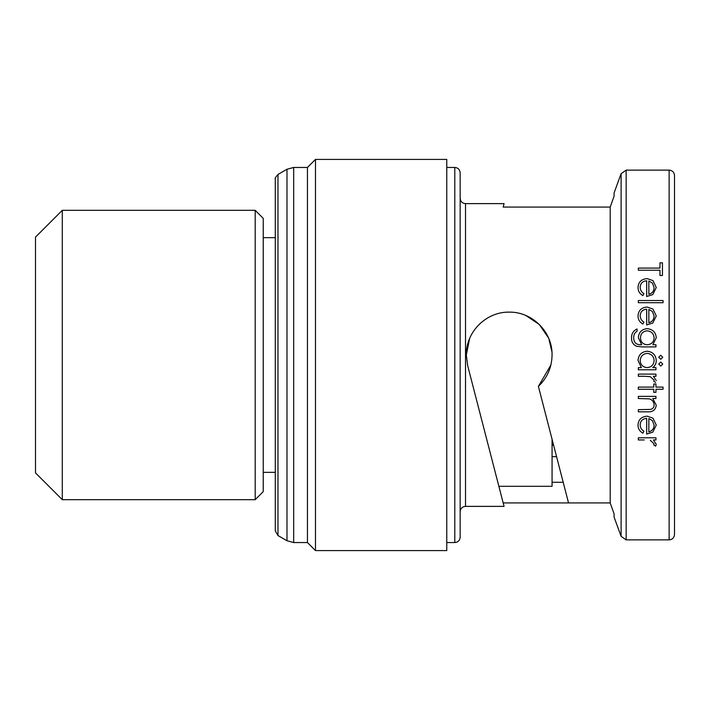 <?xml version="1.0" encoding="UTF-8"?>
<svg xmlns="http://www.w3.org/2000/svg" width="710" height="710" viewBox="0 0 710 710"><rect width="100%" height="100%" fill="white"/><g stroke="black" fill="none" stroke-linecap="round" stroke-linejoin="round"><path stroke-width="1.06" d="M263.233 472.354L275.294 472.354M263.233 237.646L275.294 237.646L275.294 179.097L275.294 530.903L277.974 535.544L286.991 540.754L293.692 542.547L307.448 542.547L315.48 550.587L446.767 550.587L446.767 159.413L315.48 159.413L315.48 550.587M255.201 210.32L263.233 218.36L263.233 491.639L255.201 499.68L255.201 210.32L62.294 210.32L62.294 499.68L255.201 499.68M62.294 210.32L35.5 237.113L35.5 472.887L62.294 499.68M277.974 535.544L277.974 174.456L286.991 169.246L293.692 167.453L307.448 167.453L307.448 542.547M674.5 175.494L674.5 534.506C674.154 537.789 672.37 539.582 669.139 539.866L669.139 170.134C672.37 170.418 674.154 172.21 674.5 175.494M460.16 172.814L460.16 537.186C459.814 540.47 458.03 542.262 454.799 542.547L454.799 167.453C458.03 167.737 459.814 169.53 460.16 172.814M503.168 502.92L467.686 365.73L466.319 355C465.84 331.916 486.19 311.654 509.185 312.134C532.216 311.654 552.558 331.943 552.06 355C551.847 367.372 547.286 377.835 538.393 386.382L568.533 502.92L503.168 502.92L504.065 506.381L465.52 506.381C462.29 506.665 460.506 508.449 460.16 511.733M503.168 207.08L504.065 203.619L503.168 207.08L610.201 207.08L610.201 502.92L568.533 502.92M614.097 196.129L610.201 207.08L614.097 196.129L614.097 192.907L621.108 173.657L621.108 536.343L614.097 517.093L614.097 513.871L610.201 502.92L614.097 513.871M643.899 322.109L642.887 324.026L643.899 322.109C641.458 320.592 640.225 318.435 640.189 315.622C640.491 311.708 642.656 309.56 646.677 309.187L646.677 324.958L652.792 323.041L656.262 315.941L652.978 309.054L647.094 307.031C641.467 307.483 638.441 310.439 638.024 315.888C638.033 319.518 639.657 322.225 642.887 324.026M636.559 346.267C633.116 344.643 631.438 341.874 631.527 337.978C631.43 341.865 633.107 344.625 636.559 346.267L641.964 346.906L655.951 346.906L655.951 344.74L652.872 344.74L656.262 337.765C655.738 332.253 652.712 329.227 647.2 328.668C641.751 329.2 638.796 332.209 638.334 337.703L641.707 344.74L640.793 344.74C636.16 344.82 633.79 342.495 633.693 337.765C633.586 334.898 634.713 332.688 637.092 331.144L637.092 328.978C633.302 330.727 631.447 333.727 631.527 337.978M466.319 354.964L469.612 338.537M525.773 315.471L539.298 324.488L548.493 337.889M552.06 439.215L552.06 486.306L498.873 486.306M497.834 482.312L467.686 365.73L466.319 355M550.871 365.02L538.393 386.382M467.686 344.27L466.399 352.408M551.954 351.965L548.865 338.759M552.06 445.135L553.596 445.17M552.06 482.285L563.199 482.285M674.5 496.059L674.5 355M674.5 192.907L674.5 196.129M653.36 439.96L656.262 444.256L653.36 439.96L655.951 439.96L655.951 437.795L638.334 437.795L638.334 439.96L644.254 439.96M653.786 444.957L654.096 443.848L653.786 444.957L655.658 446.137L656.262 444.256M652.792 432.168L646.677 434.085L652.792 432.168L656.262 425.068L652.978 418.181L647.094 416.158C641.37 416.708 638.343 419.663 638.024 425.015C637.997 428.6 639.621 431.307 642.887 433.153L643.899 431.236C641.432 429.692 640.198 427.526 640.189 424.749C640.411 420.915 642.577 418.767 646.677 418.314L646.677 434.085M655.658 382.459L653.786 381.27L654.096 380.161L653.786 381.27L654.096 380.161L650.298 376.664L644.254 376.273L650.298 376.664M659.972 262.815L659.972 268.078L638.334 268.078L638.334 270.235L659.972 270.235L659.972 275.498L662.448 275.498L662.448 262.815L659.972 262.815M643.899 293.665C641.432 292.112 640.198 289.955 640.189 287.177C640.411 283.343 642.577 281.195 646.677 280.752L646.677 296.514L652.792 294.597L656.262 287.506L652.978 280.61L647.094 278.586C641.361 279.136 638.343 282.092 638.024 287.452C637.997 291.02 639.621 293.727 642.887 295.591L643.899 293.665M648.842 294.348L648.842 280.974L652.446 283.077L654.096 287.612C654.025 291.047 652.277 293.292 648.842 294.348M652.446 283.077L648.842 280.974M663.06 300.534L638.334 300.534L638.334 302.7L663.06 302.7L663.06 300.534M648.842 322.793L648.842 309.418L652.446 311.512L654.096 316.056C653.981 319.544 652.224 321.79 648.842 322.793M654.096 337.942C653.75 342.131 651.469 344.403 647.236 344.74C642.958 344.43 640.704 342.122 640.491 337.809C640.677 333.585 642.887 331.259 647.112 330.833C651.416 331.259 653.741 333.629 654.096 337.942M655.951 369.786L655.951 367.62L652.694 367.62C655.073 365.854 656.262 363.476 656.262 360.485C655.783 354.911 652.756 351.823 647.192 351.237C641.6 351.752 638.547 354.814 638.024 360.423L641.378 367.62L638.334 367.62L638.334 369.786L655.951 369.786M654.096 360.52C653.759 364.851 651.434 367.221 647.103 367.62C642.825 367.221 640.526 364.842 640.189 360.502C640.58 356.234 642.905 353.864 647.165 353.402C651.425 353.855 653.741 356.234 654.096 360.52M662.75 357.263L660.744 355.257L658.738 357.263L660.744 359.269L662.75 357.263M662.75 364.061L660.744 362.056L658.738 364.061L660.744 366.076L662.75 364.061M656.262 380.578L653.36 376.273L655.951 376.273L655.951 374.108L638.334 374.108L638.334 376.273L644.254 376.273M663.06 387.092L655.951 387.092L655.951 384.003L653.786 384.003L653.786 387.092L638.334 387.092L638.334 389.257L653.786 389.257L653.786 392.346L655.951 392.346L655.951 389.257L663.06 389.257L663.06 387.092M655.951 396.366L638.334 396.366L638.334 398.532L649.428 398.869C652.348 399.881 653.901 401.878 654.096 404.86C654.123 407.229 652.969 408.747 650.626 409.404L638.334 409.661L638.334 411.827L647.325 411.827C652.579 412.226 655.561 410.034 656.262 405.241L652.774 398.532L655.951 398.532L655.951 396.366M648.842 431.92L648.842 418.545L652.446 420.639L654.096 425.183C654.034 428.6 652.286 430.846 648.842 431.92M652.446 420.639L648.842 418.545M650.298 440.342L654.096 443.848M286.991 169.246L286.991 540.754M293.692 167.453L293.692 542.547M504.065 203.619L465.52 203.619L465.52 506.381M621.108 173.657L626.14 170.134L626.14 539.866L669.139 539.866M277.974 174.456C275.542 177.198 274.646 178.743 275.294 179.097M307.448 167.453L315.48 159.413M446.767 167.453L454.799 167.453M626.14 170.134L669.139 170.134M552.06 456.601L556.587 456.716M446.767 542.547L454.799 542.547M626.14 539.866L621.108 536.343M465.52 203.619C462.29 203.335 460.506 201.551 460.16 198.267"/></g></svg>
